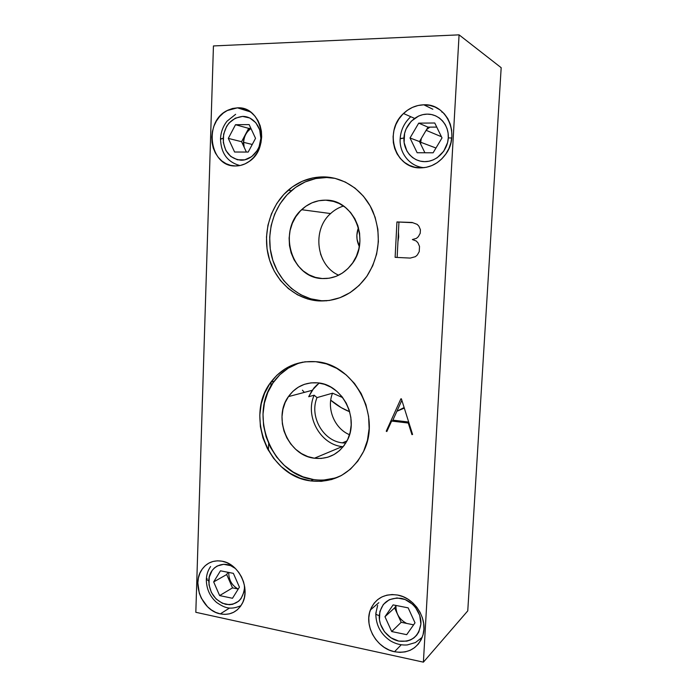 <?xml version="1.0" encoding="UTF-8"?>
<svg xmlns="http://www.w3.org/2000/svg" width="697" height="697" viewBox="0 0 697 697"><rect width="100%" height="100%" fill="white"/><g stroke="black" fill="none" stroke-linecap="round" stroke-linejoin="round"><path stroke-width="1.05" d="M220.296 613.891C202.731 610.772 191.597 584.434 201.59 570.007C206.512 562.793 213.334 559.857 222.073 561.198C239.08 563.69 250.998 589.026 242.016 603.942C236.989 612.227 229.749 615.538 220.296 613.891L229.557 608.019L220.296 613.891L215.73 612.393L211.4 609.953L207.453 606.678L201.285 598.122L199.29 593.164L197.843 582.831L198.445 577.83L199.917 573.195L202.2 569.092L205.223 565.694L208.856 563.115L212.986 561.468L217.455 560.815L222.073 561.198L226.691 562.601L231.099 564.971L235.15 568.238L238.67 572.263L241.51 576.889L243.575 581.943L244.76 587.222L245.039 592.511L244.386 597.608L242.835 602.304L240.448 606.416L237.328 609.797L233.591 612.306L229.4 613.848L224.904 614.379L220.296 613.891M394.511 651.747C376.789 648.41 363.965 626.054 370.351 610.014C375.369 598.331 384.439 593.339 397.551 595.038C414.549 597.756 428.028 618.779 422.957 635.037C418.139 648.28 408.66 653.847 394.511 651.747L401.211 644.812L394.511 651.747L389.196 650.048L384.169 647.339L379.604 643.732L375.683 639.367L372.546 634.409L370.299 629.043L369.035 623.475L368.791 617.899L369.584 612.524L371.388 607.557L374.132 603.193L377.73 599.577L382.034 596.867L386.905 595.16L392.141 594.541L397.551 595.038L402.936 596.623L408.067 599.263L412.755 602.853L416.806 607.253L420.064 612.297L422.391 617.786L423.689 623.493L423.915 629.199L423.053 634.679L421.145 639.715L418.278 644.106L414.549 647.679L410.132 650.31L405.184 651.887L399.912 652.375L394.511 651.747M237.424 107.843L250.258 111.834L237.424 107.843C261.767 105.961 270.784 148.017 248.942 161.634C244.725 164.536 240.23 165.982 235.455 165.964C209.841 167.045 202.993 122.045 227.083 110.588L237.424 107.843L242.303 108.323L246.973 109.917L251.251 112.565L254.971 116.172L257.977 120.598L260.147 125.669L261.401 131.184L261.68 136.917L260.983 142.65L259.328 148.147L256.801 153.201L253.49 157.609L249.535 161.207L245.091 163.856L240.334 165.459L235.455 165.964L230.637 165.363L226.055 163.673L221.881 160.981L218.283 157.383L215.382 153.018L213.273 148.052L212.062 142.667L211.766 137.065L212.411 131.454L213.97 126.044L216.392 121.034L219.59 116.617L223.441 112.958L227.806 110.213L232.528 108.479L237.424 107.843M419.489 166.844L420.91 167.881M423.82 104.803L432.854 109.246L423.82 104.803C446.768 103.304 460.691 134.765 445.557 154.412C438.953 163.211 430.572 167.698 420.439 167.881C394.955 168.761 383.394 131.437 403.493 113.515C409.366 107.965 416.144 105.055 423.82 104.803L429.552 105.325L435.024 107.05L440.025 109.917L444.337 113.838L447.805 118.638L450.271 124.144L451.647 130.13L451.874 136.359L450.942 142.589L448.894 148.557L445.81 154.046L441.828 158.829L437.106 162.732L431.818 165.598L426.189 167.332L420.439 167.881L414.776 167.219L409.418 165.389L404.556 162.462L400.392 158.559L397.055 153.828L394.676 148.444L393.343 142.606L393.099 136.534L393.953 130.452L395.887 124.58L398.823 119.143L402.666 114.352L407.257 110.379L412.45 107.39L418.043 105.508L423.82 104.803M302.881 362.118L302.873 362.118C291.137 365.001 281.553 371.388 274.148 381.285C247.705 414.427 271.481 474.823 313.502 479.536L310.583 480.895C268.354 476.121 244.438 415.342 271.011 381.991C282.337 367.293 297.253 360.523 315.741 361.691C353.937 363.573 382.174 416.065 363.346 451.909C351.497 473.672 333.907 483.335 310.583 480.895L313.502 479.536C322.955 480.904 332.033 479.684 340.728 475.868M319.13 383.045L312.16 390.32L308.693 396.715L314.155 395.199C304.772 415.961 320.08 444.398 342.166 446.62L314.425 458.225C288.14 455.585 272.475 418.043 288.419 396.619C295.711 386.582 305.478 382 317.719 382.862C342.375 384.343 359.791 418.54 346.949 440.974C339.456 453.852 328.618 459.602 314.425 458.225L342.166 446.62L343.185 446.742M342.732 397.621L332.565 393.178L317.022 397.604L314.155 395.199L308.693 396.715L313.903 388.029L317.388 384.465M345.756 443.092L342.34 442.856L346.958 440.966L342.34 442.856C322.894 440.922 309.172 416.135 317.022 397.604L332.565 393.178C326.248 408.346 334.438 428.533 349.511 434.71M349.685 411.753C342.785 408.982 336.468 405.131 330.735 400.2L341.295 407.693L349.685 411.753M359.312 246.52C356.359 240.43 356.071 234.14 358.458 227.666L356.873 235.089L357.047 239.263L359.312 246.52M322.842 259.598L320.472 253.839L322.842 259.598M243.192 145.168L243.95 137.257M247.139 131.263L250.179 128.361M420.03 142.693L420.256 140.245M427.575 127.865L428.585 127.142M335.179 178.371L326.675 177.517C313.484 177.517 301.705 181.917 291.346 190.708C273.294 206.347 265.54 233.722 271.969 257.437C278.391 281.152 298.464 299.091 321.3 300.703L318.381 300.904C295.415 299.274 275.237 281.222 268.781 257.35C262.307 233.478 270.096 205.92 288.236 190.185C298.647 181.325 310.487 176.899 323.748 176.89L326.675 177.517L315.741 178.545L305.234 181.9L295.537 187.423L287.007 194.864L279.959 203.933L274.609 214.284L271.15 225.514L269.687 237.224L270.262 248.986L272.849 260.39L277.354 271.02L283.635 280.508L291.459 288.488L300.564 294.665L310.635 298.804L321.3 300.703L326.797 300.79M343.499 206.033C338.698 207.532 334.394 210.041 330.596 213.561C311.707 230.019 316.438 265.749 338.681 275.184M325.691 200.161L334.272 201.555L325.691 200.161C353.998 199.359 370.987 241.11 351.558 264.451C343.673 274.252 333.915 278.948 322.267 278.547C291.477 278.112 277.397 230.794 301.618 209.701C308.562 203.271 316.586 200.091 325.691 200.161L332.617 201.093L339.247 203.533L345.311 207.375L350.574 212.489L354.817 218.675L357.866 225.689L359.591 233.242L359.922 241.04L358.85 248.768L356.428 256.121L352.752 262.786L347.977 268.528L342.305 273.119L335.963 276.387L329.193 278.216L322.267 278.547L327.172 278.469L322.267 278.547L315.453 277.397L308.998 274.81L303.143 270.898L298.098 265.81L294.047 259.737L291.146 252.915L289.482 245.597L289.124 238.043L290.083 230.533L292.331 223.345L295.789 216.741L300.346 210.973L305.826 206.268L312.029 202.81L318.738 200.745L325.691 200.161M386.844 431.53L391.618 421.058L386.844 431.53L386.234 431.208L400.897 398.789L386.234 431.208L387.175 430.807M392.655 420.639L401.855 400.305M412.589 434.466L401.394 398.841L412.589 434.466L411.944 434.632L408.259 423.035L391.618 421.058L393.613 420.247L391.618 421.058L408.912 422.757L408.259 423.035L411.944 434.632L412.554 434.344M408.686 422.033L393.613 420.247M326.675 177.517L323.748 176.89C344.144 177.177 363.834 190.76 372.895 211.426C381.695 234.244 379.682 255.86 366.875 276.265C354.146 293.507 337.975 301.723 318.381 300.904L321.3 300.703M467.765 610.868L423.401 662.15L459.079 34.85L501.178 67.696L467.765 610.868L501.178 67.696L459.079 34.85L213.439 45.941L195.822 612.297L423.401 662.15L467.765 610.868M236.248 587.919L235.368 588.451L236.248 587.919M268.406 450.454L268.667 443.571L268.406 450.454M270.872 386.286L271.046 381.947L270.872 386.286M397.952 241.589L398.44 232.11L398.684 236.875L397.952 241.589M404.304 408.111L396.889 411.274L404.304 408.111M404.129 407.536L396.907 411.239L404.129 407.536M304.345 392.394L302.42 390.172M324.122 479.98L334.534 478.142M297.715 363.625L288.244 368.173L279.915 374.681L273.024 382.88L267.796 392.437L264.424 403.005L262.996 414.192L263.571 425.597L266.106 436.801L270.523 447.422L276.665 457.075L284.324 465.396L293.228 472.078L303.073 476.861L313.502 479.536M317.719 382.862L324.488 384.308L330.962 387.183L336.895 391.374L342.035 396.724L346.182 403.023L349.162 410.028L350.852 417.459L351.183 425.004L350.147 432.375L347.786 439.276L344.196 445.418L339.544 450.584L334.002 454.557L327.808 457.215L321.195 458.443L314.425 458.225L307.769 456.579L301.452 453.573L295.728 449.338L290.797 444.024L286.833 437.855L283.993 431.042L282.363 423.837L282.006 416.518L282.938 409.348L285.134 402.587L288.514 396.488L292.958 391.287L298.307 387.183L304.371 384.335L310.923 382.871L317.719 382.862M442.874 112.313L441.907 112.173M417.991 242.87L416.275 241.023L412.371 239.541L416.414 238.374L418.322 236.684L416.414 238.374L412.371 239.541L416.275 241.023L417.991 242.87L419.516 246.433L419.237 251.608L419.516 246.433L417.991 242.87M420.221 233.277L420.413 229.74L420.221 233.277L418.322 236.684M410.263 258.082L415.438 256.662L410.263 258.082L395.121 257.341L396.942 221.951L395.121 257.341L397.133 257.42L398.945 222.221L396.942 221.951L412.145 222.465L417.163 224.364L418.888 226.177L417.163 224.364L412.145 222.465L396.942 221.951L412.737 222.691M415.438 256.662L417.337 254.989L419.237 251.608L417.337 254.989L415.438 256.662M459.079 34.85L213.439 45.941L195.822 612.297L423.401 662.15L459.079 34.85M418.888 226.177L420.413 229.74M315.741 361.691L326.484 363.895L336.799 368.382L346.27 374.986L354.503 383.472L361.142 393.5L365.916 404.669L368.617 416.527L369.131 428.577L367.441 440.33L363.634 451.299L357.875 461.039L350.417 469.177L341.582 475.406L331.728 479.51L321.256 481.348L310.583 480.895L300.102 478.194L290.205 473.376L281.248 466.642L273.555 458.269L267.378 448.554L262.935 437.864L260.382 426.581L259.807 415.107L261.236 403.851L264.625 393.213L269.87 383.594L276.796 375.352L285.169 368.809L294.683 364.226L305.007 361.813L315.741 361.691M323.748 176.89L334.743 178.266L345.303 182.039L355 188.085L363.425 196.188L370.22 206.024L375.099 217.211L377.861 229.278L378.375 241.737L376.633 254.065L372.721 265.757L366.814 276.352L359.173 285.413L350.112 292.618L340.023 297.689L329.306 300.477L318.381 300.904L307.656 298.987L297.532 294.822L288.375 288.602L280.508 280.569L274.2 271.02L269.661 260.321L267.056 248.838L266.481 236.997L267.944 225.218L271.421 213.909L276.787 203.498L283.879 194.367L292.444 186.866L302.193 181.307L312.753 177.927L323.748 176.89M400.897 398.789L401.394 398.841M221.254 139.095L220.513 138.79L223.136 138.415C224.704 125.303 231.195 117.967 242.591 116.408C252.715 116.172 261.375 126.479 260.861 138.328C260.504 150.169 251.138 160.415 241.084 160.232C229.844 158.75 223.859 151.484 223.136 138.415L220.513 138.79C220.923 153.174 227.388 162.087 239.916 165.546M248.184 152.068L234.593 152.016L228.302 138.398L235.508 124.711L249.143 124.597L255.538 138.337L248.184 152.068L234.593 152.016L228.302 138.398L235.508 124.711L248.672 128.37L235.508 124.711L249.143 124.597L255.538 138.337L248.184 152.068M250.894 128.353L248.672 128.37L241.589 141.7L228.302 138.398L241.589 141.7L246.381 152.059M260.861 138.328L259.711 129.869L255.816 122.724L249.796 117.993L242.591 116.408L235.325 118.168L229.086 122.977L226.656 126.305L223.624 134.172L223.354 142.65L225.863 150.474L230.803 156.485L237.433 159.779L244.778 159.84L251.713 156.616L257.193 150.578L259.101 146.771L260.861 138.328M244.142 147.233L243.645 142.345L252.244 144.479L243.645 142.345C244.028 136.368 246.477 131.768 250.99 128.553M400.496 138.738L403.938 137.997C404.495 125.425 415.29 114.203 427.191 114.134C439.101 113.864 449.103 125.042 448.284 137.893L451.743 138.015L448.284 137.893C447.648 150.752 436.444 161.852 424.621 161.643C412.798 161.626 403.206 150.569 403.938 137.997L400.174 138.555C399.102 153.27 410.036 166.722 424.133 167.672M433.116 152.8L417.146 152.739L410.01 137.98L418.714 123.142L434.754 123.003L442.011 137.91L433.116 152.8L417.146 152.739L410.01 137.98L418.714 123.142L428.002 127.142L418.714 123.142L434.754 123.003L442.011 137.91L433.116 152.8M436.74 127.081L428.002 127.142L419.481 141.561L410.01 137.98L419.481 141.561L424.909 152.774M448.284 137.893L448.119 133.214L447.082 128.718L445.235 124.58L442.63 120.973L439.389 118.02L435.634 115.85L431.513 114.535L427.191 114.134L422.835 114.639L418.609 116.042L411.204 121.261L406.063 128.971L404.591 133.406L404.121 142.589L406.926 151.066L409.453 154.638L412.615 157.583L416.292 159.787L420.343 161.155L424.621 161.643L428.969 161.225L433.212 159.901L437.193 157.731L443.745 151.188L447.587 142.571L448.284 137.893M420.7 144.096L420.709 142.258L435.973 148.017L420.709 142.258L421.31 138.468M426.52 129.651L429.91 127.133M235.429 568.508L230.646 565.65L223.659 564.3L217.159 566.025L214.388 567.968L212.097 570.538L209.239 577.142L208.987 584.844L211.383 592.485L216.061 598.941L222.334 603.245L229.278 604.717L232.676 604.299L238.662 601.215L241.014 598.662L243.976 592.014L244.464 588.172C242.835 600.004 236.614 605.397 225.793 604.36C215.155 600.831 209.483 593.016 208.778 580.923L206.347 579.312L208.778 580.923C208.734 566.609 224.347 559.116 235.429 568.517M210.607 566.522C207.994 570.268 206.573 574.52 206.347 579.285L207.087 578.545M228.058 572.307L226.691 574.537L213.674 581.917L220.47 570.808L233.373 573.352L239.428 587.153L232.493 598.279L219.633 595.587L232.537 587.867L238.252 589.035M244.464 588.172L244.342 584.844M213.674 581.917L220.47 570.808L233.373 573.352L239.428 587.153L232.493 598.279L219.633 595.587L213.674 581.917L226.691 574.537L232.537 587.867L219.633 595.587L213.674 581.917M238.165 589.017C232.04 585.602 228.895 580.261 228.729 573.004L229.47 572.586L228.729 573.004L228.764 572.446M375.84 613.229C375.683 614.214 376.824 614.998 379.273 615.564C381.198 603.027 388.456 597.277 401.054 598.322C412.223 600.378 421.633 612.48 420.892 624.024C418.766 636.727 411.387 642.416 398.745 641.092C387.645 638.801 378.61 626.882 379.273 615.564C376.824 614.998 375.683 614.214 375.84 613.229L376.188 612.741M396.253 605.51L394.615 607.88L384.971 616.723L393.117 604.891L408.163 607.862L415.011 622.83L406.691 634.671L391.705 631.543L401.184 622.299L413.6 624.834M420.892 624.024L419.742 615.442L415.551 607.523L412.502 604.212L405.105 599.525L396.968 597.939L389.327 599.681L383.333 604.456L379.874 611.504L379.447 619.781L380.405 623.998L384.491 631.796L390.912 637.799L398.745 641.092L406.795 641.162L410.524 639.951L413.852 637.955L416.658 635.246L418.819 631.935L420.892 624.024M384.971 616.723L393.117 604.891L408.163 607.862L415.011 622.83L406.691 634.671L391.705 631.543L384.971 616.723L394.615 607.88L401.184 622.299L391.705 631.543L384.971 616.723M406.621 623.414C399.555 619.633 395.983 613.848 395.913 606.05L396.462 605.554L395.922 605.981M378.811 602.687L370.351 610.014M414.549 118.377L403.493 113.515M274.148 381.285L271.011 381.991M312.16 390.32L288.419 396.619M291.346 190.708L288.236 190.185M330.596 213.561L301.618 209.701M235.63 114.317L227.022 121.2C223.031 126.288 220.862 132.116 220.522 138.694M410.176 117.296C404.155 123.116 400.827 130.147 400.191 138.407M426.128 130.313L441.436 136.725M206.338 579.582C206.417 588.869 209.867 596.519 216.689 602.539C224.155 607.462 229.74 610.572 240.996 605.632M377.643 605.388L375.857 613.194M375.822 613.656C375.91 625.235 380.78 634.296 390.433 640.839C395.8 644.011 401.411 645.378 407.275 644.934L415.403 642.564L422.208 637.319"/></g></svg>
